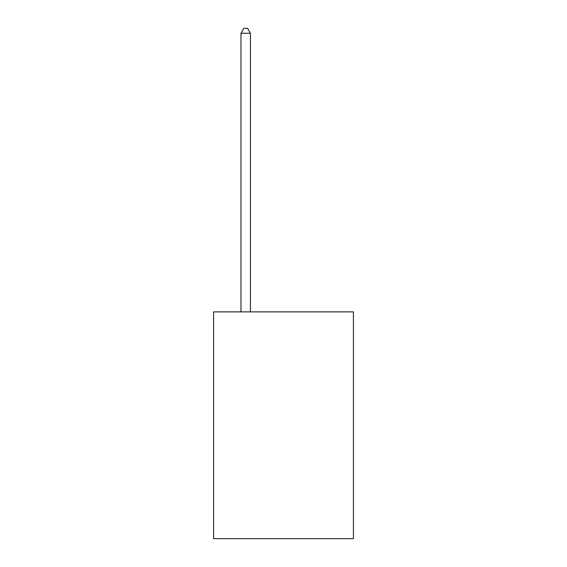 <?xml version="1.0" encoding="UTF-8"?>
<svg xmlns="http://www.w3.org/2000/svg" width="567" height="567" viewBox="0 0 567 567"><rect width="100%" height="100%" fill="white"/><g stroke="black" fill="none" stroke-linecap="round" stroke-linejoin="round"><path stroke-width="0.85" d="M353.418 311.885L353.418 538.65L213.582 538.65L213.582 311.885L353.418 311.885M250.43 311.885L250.43 33.262L240.982 33.262L240.982 311.885M240.982 33.262L243.817 28.35L247.595 28.35L250.43 33.262"/></g></svg>

